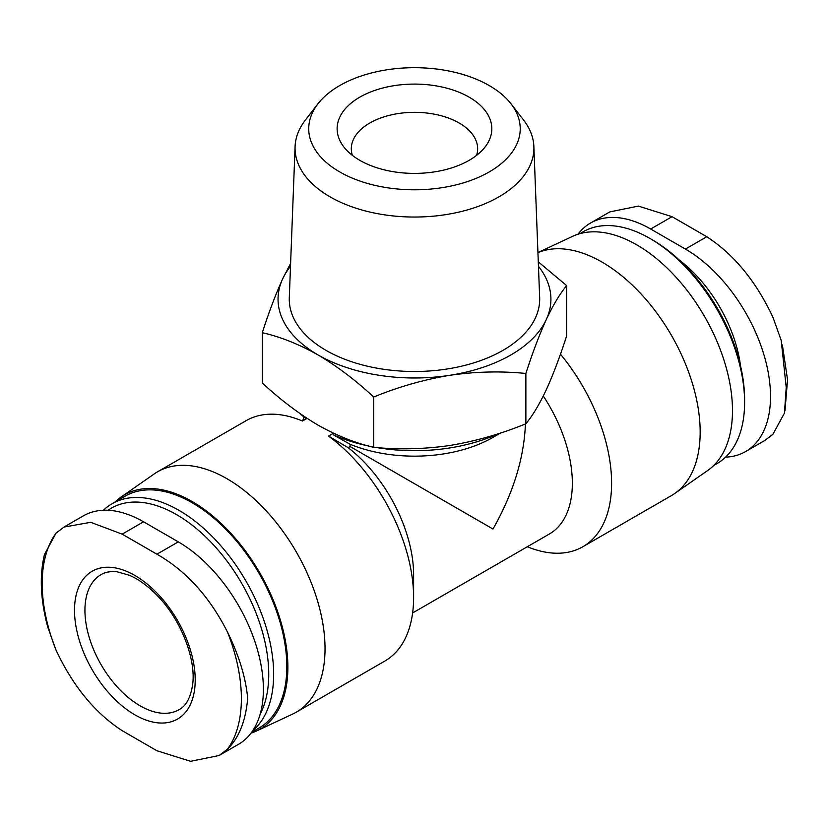 <?xml version="1.0" encoding="UTF-8"?>
<svg xmlns="http://www.w3.org/2000/svg" width="829" height="829" viewBox="0 0 829 829"><rect width="100%" height="100%" fill="white"/><g stroke="black" fill="none" stroke-linecap="round" stroke-linejoin="round"><path stroke-width="1.24" d="M577.979 234.234A120.35 69.481 60 0 1 590.507 223.053A120.35 69.481 60 0 1 650.672 229.022L685.407 249.073A120.35 69.481 60 0 1 764.037 355.123A120.35 69.481 60 0 1 745.582 451.567L764.97 440.375L772.949 434.241L784.462 413.06L786.224 387.402L781.187 340.263L772.949 317.32C756.079 281.321 734.017 254.451 706.785 236.731L672.06 216.68L638.371 206.1L609.906 211.892M44.497 554.497L56.009 533.161L64.009 527.068L90.703 522.301L122.174 534.145L156.909 554.207C186.09 570.798 209.633 596.797 227.55 632.206C239.094 655.698 245.798 677.739 247.674 698.329C245.778 720.722 239.073 737.655 227.55 749.126L219.053 755.52L238.462 744.349A120.35 69.481 -120 0 0 256.907 647.915A120.35 69.481 -120 0 0 178.287 541.865L143.552 521.804A120.35 69.481 -120 0 0 83.377 515.845L63.988 527.037M44.476 554.487C39.346 575.678 40.445 599.895 47.792 627.139L56.009 650.081C72.89 686.091 94.941 712.961 122.174 730.681L156.909 750.732L190.587 761.312L219.053 755.52M146.93 583.823A85.346 49.274 -120 0 0 74.817 603.471A85.346 49.274 -120 0 0 134.868 714.826A85.346 49.274 -120 0 0 194.908 686.806A85.346 49.274 -120 0 0 146.93 583.823M525.431 423.94C524.042 458.25 513.224 493.276 492.986 529.026L350.097 446.53L350.097 444.271A111.013 64.092 0 0 0 492.986 437.38L500.55 433.007M303.466 416.583L303.466 419.609L304.191 420.034M350.097 444.271L333.755 435.059A133.863 77.284 0 0 0 368.781 446.043M376.853 447.577A133.863 77.284 0 0 0 497.732 433.919M300.481 413.909A133.863 77.284 0 0 0 306.222 418.863M333.755 435.059L333.755 433.329M412.624 612.963L549.358 534.021A111.013 64.092 -120 0 0 543.275 395.993M350.097 446.53L348.139 447.66A111.013 64.092 -120 0 1 413.609 574.849L413.609 597.512A138.775 80.123 -120 0 0 328.512 436.075L348.139 447.66M527.348 546.736A138.775 80.123 -120 0 0 582.86 546.736A138.775 80.123 -120 0 0 560.456 354.201M250.98 733.178A135.334 78.133 -120 0 0 256.42 731.043L292.782 714.007A138.775 80.123 -120 0 0 296.295 712.173L384.874 661.034A138.775 80.123 -120 0 0 413.609 597.512M307.082 418.365L302.461 421.039A138.775 80.123 -120 0 0 246.099 420.676L157.531 471.815A138.775 80.123 -120 0 0 154.184 473.95L121.241 496.923A135.334 78.133 -120 0 0 115.272 501.887M262.306 332.698L262.306 382.988C280.409 399.775 298.968 413.816 318.004 425.101C337.04 435.795 355.61 443.194 373.703 447.308C398.552 449.815 423.909 449.204 449.795 445.484C475.649 441.194 501.017 433.95 525.876 423.764C532.539 415.775 539.337 404.448 546.27 389.785C553.202 374.563 559.989 356.605 566.653 335.9L566.653 285.611C560 293.601 553.202 304.927 546.27 319.59C539.337 334.812 532.539 352.771 525.876 373.475C501.037 370.967 475.67 371.568 449.795 375.299C423.93 379.578 398.573 386.822 373.703 397.018C355.6 380.221 337.04 366.19 318.004 354.905C298.968 344.211 280.399 336.812 262.306 332.698C268.959 311.994 275.756 294.036 282.689 278.813L290.616 263.373M538.29 261.829L566.653 285.611M525.876 423.764L525.876 373.475M373.703 447.308L373.703 397.018M359.786 160.318A77.346 44.652 0 0 0 485.089 146.971A77.346 44.652 0 0 0 414.479 84.092A77.346 44.652 0 0 0 343.869 146.971A77.346 44.652 0 0 0 359.786 160.318M339.703 171.914A105.749 61.056 0 0 0 474.447 179.033A105.749 61.056 0 0 0 511.016 103.822A105.749 61.056 0 0 0 414.479 67.688A105.749 61.056 0 0 0 317.942 103.822A105.749 61.056 0 0 0 339.703 171.914M317.942 103.822L305.455 119.946A119.428 68.952 0 0 0 295.083 146.567A119.428 68.952 0 0 0 330.035 196.846A119.428 68.952 0 0 0 461.401 211.499A119.428 68.952 0 0 0 533.876 146.567A119.428 68.952 0 0 0 523.503 119.946L511.016 103.822M295.083 146.567L289.3 297.611A125.21 72.289 0 0 0 325.942 350.325A125.21 72.289 0 0 0 463.67 365.682A125.21 72.289 0 0 0 539.658 297.611L533.876 146.567M290.502 266.316A136.433 78.776 0 0 0 282.689 278.813A136.433 78.776 0 0 0 318.004 354.905A136.433 78.776 0 0 0 449.795 375.299A136.433 78.776 0 0 0 546.27 319.59A136.433 78.776 0 0 0 538.456 266.316M745.582 451.567A120.35 69.481 60 0 1 725.562 457.162M713.686 465.525L716.888 463.68A133.863 77.284 -120 0 0 744.608 402.397L744.608 399.568A130.381 75.284 -120 0 0 652.413 239.882L649.957 238.462A133.863 77.284 -120 0 0 583.025 231.83L579.823 233.674M744.608 402.397A133.863 77.284 -120 0 0 649.957 238.462M582.86 546.736L671.438 495.597A138.775 80.123 -120 0 0 674.775 493.462L707.717 470.489A135.334 78.133 -120 0 0 704.453 316.295A135.334 78.133 -120 0 0 572.549 236.369L537.938 252.576M674.775 493.462A138.775 80.123 -120 0 0 672.257 336.792A138.775 80.123 -120 0 0 537.938 252.617M296.295 712.173A138.775 80.123 -120 0 0 296.295 551.938A138.775 80.123 -120 0 0 157.531 471.815M328.512 436.075L333.486 433.204M256.42 731.043A135.334 78.133 -120 0 0 259.85 572.984A135.334 78.133 -120 0 0 121.241 496.923M251.643 732.287L259.104 727.976A133.863 77.284 -120 0 0 259.104 573.409A133.863 77.284 -120 0 0 125.252 496.125L112.07 503.731A133.863 77.284 -120 0 0 103.397 510.249M252.648 730.826A133.863 77.284 -120 0 0 242.286 574.911A133.863 77.284 -120 0 0 112.07 503.731M260.151 714.225A130.381 75.284 -120 0 0 227.405 561.637A130.381 75.284 -120 0 0 108.05 510.27M476.623 155.334A63.17 36.466 0 0 0 477.649 148.795A63.17 36.466 0 0 0 414.479 112.329A63.17 36.466 0 0 0 351.309 148.795A63.17 36.466 0 0 0 352.335 155.334M227.55 749.126A140.847 81.325 -120 0 0 227.55 632.206M56.009 533.161A140.847 81.325 -120 0 0 56.009 650.081M740.504 365.765A103.77 59.916 -120 0 0 679.635 260.337M140.07 705.8A77.978 45.025 -120 0 0 179.064 709.665C186.11 705.997 190.629 697.676 192.618 684.681C196.297 659.397 180.836 619.201 157.033 595.326C147.738 585.823 138.433 579.108 129.127 575.191L117.324 571.865C110.734 571.119 105.324 572.031 101.086 574.601A77.978 45.025 -120 0 0 89.128 637.086A77.978 45.025 -120 0 0 140.07 705.8M178.287 541.865L156.909 554.207M143.552 521.804L122.174 534.145M685.407 249.073L706.785 236.731M650.672 229.022L672.06 216.68M782.379 344.916L787.55 379.817L784.97 410.883M303.466 419.609L301.611 420.676M590.507 223.053L609.885 211.861"/></g></svg>
